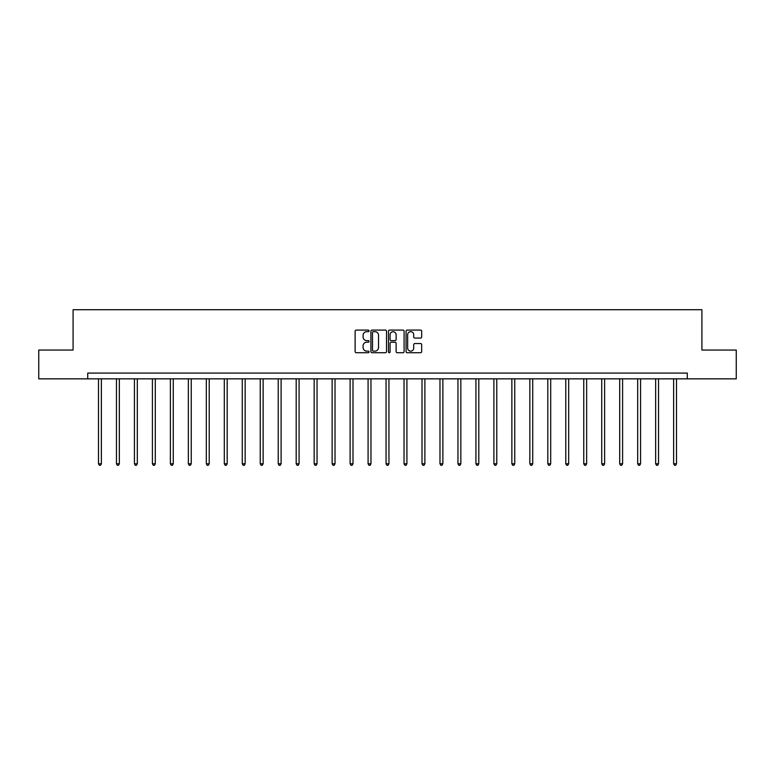 <?xml version="1.0" encoding="UTF-8"?>
<svg xmlns="http://www.w3.org/2000/svg" width="775" height="775" viewBox="0 0 775 775"><rect width="100%" height="100%" fill="white"/><g stroke="black" fill="none" stroke-linecap="round" stroke-linejoin="round"><path stroke-width="1.16" d="M369.065 330.886A0.794 0.794 0 0 0 368.27 330.092L356.258 330.092A1.133 1.133 0 0 0 355.124 331.225L355.124 351.579A1.133 1.133 0 0 0 356.258 352.712L368.27 352.712A0.794 0.794 0 0 0 369.065 351.918A0.794 0.794 0 0 0 368.27 351.133L366.72 351.133A3.623 3.623 0 0 1 363.097 347.51L363.097 345.815A3.623 3.623 0 0 1 366.72 342.192L368.27 342.192A0.794 0.794 0 0 0 369.065 341.407A0.794 0.794 0 0 0 368.27 340.613L366.72 340.613A3.623 3.623 0 0 1 363.097 336.989L363.097 335.294A3.623 3.623 0 0 1 366.72 331.681L368.27 331.681A0.794 0.794 0 0 0 369.065 330.886M420.554 338.065A1.133 1.133 0 0 0 421.677 336.941L421.677 331.225A1.133 1.133 0 0 0 420.554 330.092L407.204 330.092A1.133 1.133 0 0 0 406.071 331.225L406.071 351.579A1.133 1.133 0 0 0 407.204 352.712L420.554 352.712A1.133 1.133 0 0 0 421.677 351.579L421.677 344.681A1.133 1.133 0 0 0 420.554 343.548L414.838 343.548A1.133 1.133 0 0 0 413.705 344.681L413.705 348.101A3.022 3.022 0 0 1 410.682 351.133A3.022 3.022 0 0 1 407.66 348.101L407.66 334.703A3.022 3.022 0 0 1 410.682 331.681A3.022 3.022 0 0 1 413.705 334.703L413.705 336.941A1.133 1.133 0 0 0 414.838 338.065L420.554 338.065M87.72 378.849L38.75 378.849L38.75 350.048L73.082 350.048L73.082 309.719L701.917 309.719L701.917 350.048L736.25 350.048L736.25 378.849L687.28 378.849L687.28 373.085L87.72 373.085L87.72 378.849L687.28 378.849M386.512 331.225A1.133 1.133 0 0 0 385.378 330.092L372.039 330.092A1.133 1.133 0 0 0 370.905 331.225L370.905 351.579A1.133 1.133 0 0 0 372.039 352.712L385.378 352.712A1.133 1.133 0 0 0 386.512 351.579L386.512 331.225M389.622 330.092L402.961 330.092A1.133 1.133 0 0 1 404.095 331.225L404.095 351.579A1.133 1.133 0 0 1 402.961 352.712L397.255 352.712A1.133 1.133 0 0 1 396.122 351.579L396.122 343.325A1.133 1.133 0 0 0 394.988 342.192L391.201 342.192A1.133 1.133 0 0 0 390.077 343.325L390.077 351.918A0.794 0.794 0 0 1 389.282 352.712A0.794 0.794 0 0 1 388.488 351.918L388.488 331.225A1.133 1.133 0 0 1 389.622 330.092M373.279 331.681A0.794 0.794 0 0 0 372.484 332.465L372.484 350.339A0.794 0.794 0 0 0 373.279 351.133L374.916 351.133A3.623 3.623 0 0 0 378.539 347.51L378.539 335.294A3.623 3.623 0 0 0 374.916 331.681L373.279 331.681M396.122 334.761A3.022 3.022 0 0 0 393.099 331.739A3.022 3.022 0 0 0 390.077 334.761L390.077 339.479A1.133 1.133 0 0 0 391.201 340.613L394.988 340.613A1.133 1.133 0 0 0 396.122 339.479L396.122 334.761M98.493 378.849L98.493 463.779L101.37 463.779L101.37 378.849M101.37 463.779L100.508 465.281L99.355 465.281L98.493 463.779M116.463 378.849L116.463 463.779L119.34 463.779L119.34 378.849M119.34 463.779L118.478 465.281L117.325 465.281L116.463 463.779M134.433 378.849L134.433 463.779L137.311 463.779L137.311 378.849M137.311 463.779L136.448 465.281L135.296 465.281L134.433 463.779M152.404 378.849L152.404 463.779L155.291 463.779L155.291 378.849M155.291 463.779L154.428 465.281L153.276 465.281L152.404 463.779M170.384 378.849L170.384 463.779L173.261 463.779L173.261 378.849M173.261 463.779L172.399 465.281L171.246 465.281L170.384 463.779M188.354 378.849L188.354 463.779L191.231 463.779L191.231 378.849M191.231 463.779L190.369 465.281L189.216 465.281L188.354 463.779M206.324 378.849L206.324 463.779L209.211 463.779L209.211 378.849M209.211 463.779L208.339 465.281L207.196 465.281L206.324 463.779M224.304 378.849L224.304 463.779L227.182 463.779L227.182 378.849M227.182 463.779L226.319 465.281L225.167 465.281L224.304 463.779M242.275 378.849L242.275 463.779L245.152 463.779L245.152 378.849M245.152 463.779L244.29 465.281L243.137 465.281L242.275 463.779M260.245 378.849L260.245 463.779L263.132 463.779L263.132 378.849M263.132 463.779L262.26 465.281L261.107 465.281L260.245 463.779M278.225 378.849L278.225 463.779L281.102 463.779L281.102 378.849M281.102 463.779L280.24 465.281L279.087 465.281L278.225 463.779M296.195 378.849L296.195 463.779L299.073 463.779L299.073 378.849M299.073 463.779L298.21 465.281L297.058 465.281L296.195 463.779M314.166 378.849L314.166 463.779L317.043 463.779L317.043 378.849M317.043 463.779L316.181 465.281L315.028 465.281L314.166 463.779M332.136 378.849L332.136 463.779L335.023 463.779L335.023 378.849M335.023 463.779L334.161 465.281L333.008 465.281L332.136 463.779M350.116 378.849L350.116 463.779L352.993 463.779L352.993 378.849M352.993 463.779L352.131 465.281L350.978 465.281L350.116 463.779M368.086 378.849L368.086 463.779L370.963 463.779L370.963 378.849M370.963 463.779L370.101 465.281L368.948 465.281L368.086 463.779M386.057 378.849L386.057 463.779L388.943 463.779L388.943 378.849M388.943 463.779L388.072 465.281L386.928 465.281L386.057 463.779M404.037 378.849L404.037 463.779L406.914 463.779L406.914 378.849M406.914 463.779L406.052 465.281L404.899 465.281L404.037 463.779M422.007 378.849L422.007 463.779L424.884 463.779L424.884 378.849M424.884 463.779L424.022 465.281L422.869 465.281L422.007 463.779M439.977 378.849L439.977 463.779L442.864 463.779L442.864 378.849M442.864 463.779L441.992 465.281L440.839 465.281L439.977 463.779M457.957 378.849L457.957 463.779L460.834 463.779L460.834 378.849M460.834 463.779L459.972 465.281L458.819 465.281L457.957 463.779M475.927 378.849L475.927 463.779L478.805 463.779L478.805 378.849M478.805 463.779L477.942 465.281L476.79 465.281L475.927 463.779M493.898 378.849L493.898 463.779L496.775 463.779L496.775 378.849M496.775 463.779L495.913 465.281L494.76 465.281L493.898 463.779M511.868 378.849L511.868 463.779L514.755 463.779L514.755 378.849M514.755 463.779L513.893 465.281L512.74 465.281L511.868 463.779M529.848 378.849L529.848 463.779L532.725 463.779L532.725 378.849M532.725 463.779L531.863 465.281L530.71 465.281L529.848 463.779M547.818 378.849L547.818 463.779L550.696 463.779L550.696 378.849M550.696 463.779L549.833 465.281L548.681 465.281L547.818 463.779M565.789 378.849L565.789 463.779L568.676 463.779L568.676 378.849M568.676 463.779L567.804 465.281L566.661 465.281L565.789 463.779M583.769 378.849L583.769 463.779L586.646 463.779L586.646 378.849M586.646 463.779L585.784 465.281L584.631 465.281L583.769 463.779M601.739 378.849L601.739 463.779L604.616 463.779L604.616 378.849M604.616 463.779L603.754 465.281L602.601 465.281L601.739 463.779M619.709 378.849L619.709 463.779L622.596 463.779L622.596 378.849M622.596 463.779L621.724 465.281L620.572 465.281L619.709 463.779M637.689 378.849L637.689 463.779L640.567 463.779L640.567 378.849M640.567 463.779L639.704 465.281L638.552 465.281L637.689 463.779M655.66 378.849L655.66 463.779L658.537 463.779L658.537 378.849M658.537 463.779L657.675 465.281L656.522 465.281L655.66 463.779M673.63 378.849L673.63 463.779L676.507 463.779L676.507 378.849M676.507 463.779L675.645 465.281L674.492 465.281L673.63 463.779"/></g></svg>
